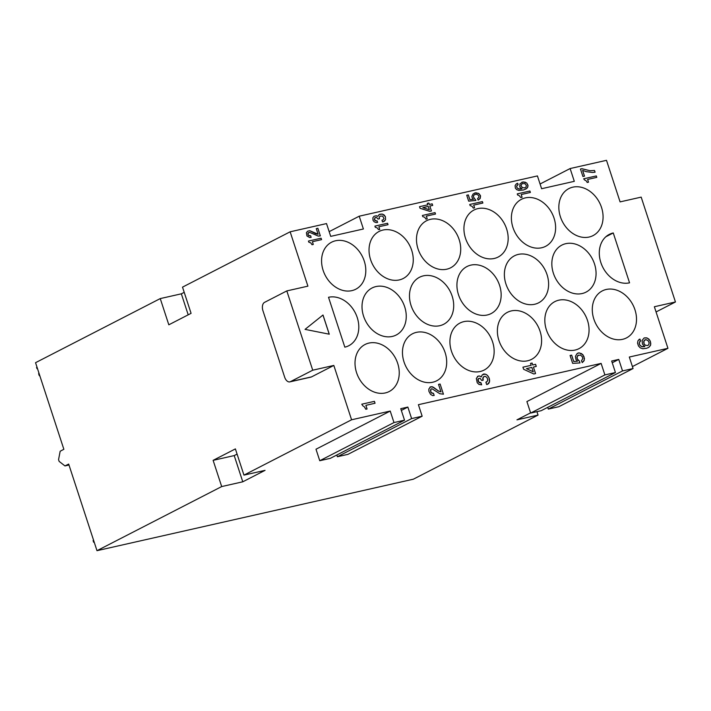 <?xml version="1.0" encoding="UTF-8"?>
<svg xmlns="http://www.w3.org/2000/svg" width="711" height="711" viewBox="0 0 711 711"><rect width="100%" height="100%" fill="white"/><g stroke="black" fill="none" stroke-linecap="round" stroke-linejoin="round"><path stroke-width="1.07" d="M286.817 290.915L264.545 302.362A6.781 4.088 -102.7 0 0 262.928 310.671L284.658 377.168A6.781 4.088 77.3 0 0 289.866 381.869A6.781 4.088 77.3 0 0 290.461 381.647L312.724 370.2L286.817 290.915L307.907 286.151L290.141 231.804L326.527 223.583L330.704 236.372L363.392 228.986L359.215 216.197L537.427 175.928L541.613 188.717L574.301 181.332L570.124 168.543L540.067 183.998M188.202 314.831L181.341 293.821L160.251 298.584L168.818 324.803L191.081 313.347L182.514 287.137L290.141 231.804M37.39 368.334L36.874 368.591L37.434 368.467M160.251 298.584L35.55 362.69L63.857 449.29L60.159 451.254L58.56 459.617L59.137 461.386L64.959 465.927L68.683 464.07L96.989 550.678L413.349 479.196L538.049 415.091L516.959 419.854L530.593 412.842M39.025 373.319L38.998 375.097L40.003 376.315M39.238 373.986L38.723 374.244M312.724 370.2L333.823 365.436L311.551 376.883A6.781 4.088 77.3 0 1 310.956 377.106L289.866 381.869M601.524 207.452A26.431 20.832 62.8 0 0 568.871 188.593A26.431 20.832 62.8 0 0 560.392 216.748A26.431 20.832 62.8 0 0 593.045 235.608A26.431 20.832 62.8 0 0 601.524 207.452M237.092 454.107L234.212 455.582L213.122 460.346L235.385 448.899L243.953 475.117L351.581 419.783L390.223 411.056L393.983 422.565L404.523 420.183L400.764 408.674L407.856 407.074L411.616 418.583L422.156 416.202L418.397 404.692L601.124 363.401L526.904 401.564L530.664 413.073L541.213 410.691L615.433 372.528L611.673 361.019L618.757 359.419L622.525 370.929L633.066 368.547L629.306 357.038L667.94 348.31L654.36 306.743L675.45 301.979L641.18 197.125L620.09 201.888L606.501 160.322L570.124 168.543M675.45 301.979L656.057 311.951M594.512 263.968A26.431 20.832 62.8 0 0 561.868 245.099A26.431 20.832 62.8 0 0 553.389 273.255A26.431 20.832 62.8 0 0 586.033 292.123A26.431 20.832 62.8 0 0 594.512 263.968M538.049 415.091L536.929 411.66M452.152 296.132A26.431 20.832 62.8 0 0 419.499 277.272A26.431 20.832 62.8 0 0 411.029 305.428A26.431 20.832 62.8 0 0 443.673 324.287A26.431 20.832 62.8 0 0 452.152 296.132M404.701 306.85A26.431 20.832 62.8 0 0 372.049 287.991A26.431 20.832 62.8 0 0 363.57 316.146A26.431 20.832 62.8 0 0 396.223 335.005A26.431 20.832 62.8 0 0 404.701 306.85M359.215 216.197L329.157 231.653M38.847 372.768L38.67 373.497M36.972 367.205L36.874 368.591M93.541 540.262L93.097 540.582L93.639 542.244L94.199 542.12M667.94 348.31L632.426 366.574M618.757 359.419L612.242 362.77M407.856 407.074L401.342 410.425M390.223 411.056L315.995 449.219L319.754 460.728L393.983 422.565M243.953 475.117L265.052 470.353L242.78 481.8L221.69 486.564L96.989 550.678M39.514 374.83L38.998 375.097M459.164 239.616A26.431 20.832 62.8 0 0 426.511 220.757A26.431 20.832 62.8 0 0 418.032 248.912A26.431 20.832 62.8 0 0 450.685 267.771A26.431 20.832 62.8 0 0 459.164 239.616M234.212 455.582L242.78 481.8M213.122 460.346L221.69 486.564M633.066 368.547L558.846 406.71L548.297 409.092L547.728 407.341M492.599 341.92A26.431 20.832 62.8 0 0 459.946 323.061A26.431 20.832 62.8 0 0 451.467 351.216A26.431 20.832 62.8 0 0 484.12 370.075A26.431 20.832 62.8 0 0 492.599 341.92M37.025 367.196L36.51 367.463M184.22 292.337L181.341 293.821M333.823 365.436L351.581 419.783M411.705 250.343A26.431 20.832 62.8 0 0 379.052 231.475A26.431 20.832 62.8 0 0 370.582 259.631A26.431 20.832 62.8 0 0 403.226 278.499A26.431 20.832 62.8 0 0 411.705 250.343M445.139 352.647A26.431 20.832 62.8 0 0 412.496 333.779A26.431 20.832 62.8 0 0 404.017 361.935A26.431 20.832 62.8 0 0 436.67 380.803A26.431 20.832 62.8 0 0 445.139 352.647M64.959 465.927L68.994 465.012M328.526 297.287L344.826 347.155A26.431 20.832 62.8 0 0 348.763 345.733A26.431 20.832 62.8 0 0 356.327 315.097A26.431 20.832 62.8 0 0 328.526 297.287M94.154 541.986L93.639 542.244M93.612 540.324L93.097 540.582M613.255 232.95A26.431 20.832 62.8 0 0 609.318 234.381A26.431 20.832 62.8 0 0 601.764 265.007A26.431 20.832 62.8 0 0 629.555 282.827L613.255 232.95L605.87 236.754M587.508 320.474A26.431 20.832 62.8 0 0 554.856 301.615A26.431 20.832 62.8 0 0 546.377 329.771A26.431 20.832 62.8 0 0 579.03 348.63A26.431 20.832 62.8 0 0 587.508 320.474M547.061 274.686A26.431 20.832 62.8 0 0 514.409 255.827A26.431 20.832 62.8 0 0 505.93 283.982A26.431 20.832 62.8 0 0 538.582 302.842A26.431 20.832 62.8 0 0 547.061 274.686M364.254 261.061A26.431 20.832 62.8 0 0 331.602 242.202A26.431 20.832 62.8 0 0 323.123 270.358A26.431 20.832 62.8 0 0 355.776 289.217A26.431 20.832 62.8 0 0 364.254 261.061M540.049 331.202A26.431 20.832 62.8 0 0 507.405 312.333A26.431 20.832 62.8 0 0 498.926 340.489A26.431 20.832 62.8 0 0 531.57 359.357A26.431 20.832 62.8 0 0 540.049 331.202M397.689 363.365A26.431 20.832 62.8 0 0 365.036 344.506A26.431 20.832 62.8 0 0 356.567 372.662A26.431 20.832 62.8 0 0 389.21 391.521A26.431 20.832 62.8 0 0 397.689 363.365M634.959 309.756A26.431 20.832 62.8 0 0 602.306 290.897A26.431 20.832 62.8 0 0 593.836 319.052A26.431 20.832 62.8 0 0 626.48 337.912A26.431 20.832 62.8 0 0 634.959 309.756M554.065 218.179A26.431 20.832 62.8 0 0 521.421 199.311A26.431 20.832 62.8 0 0 512.942 227.467A26.431 20.832 62.8 0 0 545.595 246.335A26.431 20.832 62.8 0 0 554.065 218.179M499.602 285.413A26.431 20.832 62.8 0 0 466.958 266.545A26.431 20.832 62.8 0 0 458.479 294.701A26.431 20.832 62.8 0 0 491.132 313.569A26.431 20.832 62.8 0 0 499.602 285.413M506.614 228.898A26.431 20.832 62.8 0 0 473.961 210.038A26.431 20.832 62.8 0 0 465.483 238.194A26.431 20.832 62.8 0 0 498.135 257.053A26.431 20.832 62.8 0 0 506.614 228.898M601.124 363.401L604.892 374.91L615.433 372.528M422.387 215.469L435.043 212.607L435.514 214.047L426.342 216.117L427.231 218.855L425.969 219.139L424.68 217.264L422.769 216.615L422.387 215.469L435.043 212.607M318.208 236.07L309.507 232.319L307.89 233.617L308.45 235.341L310.636 235.776L311.151 237.358L309.676 237.536L306.965 235.981L306.405 232.71L307.614 231.208L309.827 230.702L318.11 234.239L316.279 228.631L317.861 228.267L320.359 235.892L318.208 236.07M594.529 170.471L595.098 172.195L592.467 172.48L586.068 171.609L582.611 170.382L584.495 176.141L582.913 176.497L580.469 169.014L581.891 168.694L590.023 170.72L594.529 170.471L589.988 170.738L581.856 168.711L580.469 169.022M308.45 241.056L321.105 238.194L321.576 239.634L312.405 241.704L313.293 244.442L312.031 244.726L310.743 242.86L308.832 242.202L308.45 241.056L321.105 238.194M378.394 229.502L377.203 227.92L375.284 227.271L374.91 226.116L387.566 223.254L388.037 224.694L378.865 226.773L379.754 229.502L378.394 229.502M523.625 369.276L522.932 367.169L531.153 365.312L530.53 363.392L532.112 363.037L532.735 364.947L535.587 364.308L536.272 366.414L533.428 367.063L535.561 373.586L533.819 373.977L523.625 369.276M577.021 357.002L577.332 358.993L579.349 361.01L579.98 362.93L572.639 363.348L570.071 355.482L571.653 355.127L573.724 361.464L577.394 361.25L575.91 359.313L575.448 356.335L576.968 353.723L579.056 352.843L582.878 354.656L584.451 358.415L584.033 360.779L582.256 362.619L581.474 360.735L582.709 358.815L582.398 356.824L580.443 354.993L577.599 355.642L576.985 358.06L577.99 360.095L579.314 361.028L579.936 362.93M362.814 405.812L361.775 404.195L374.43 401.342L375.053 403.253L365.881 405.332L367.072 408.976L365.81 409.26L364.299 406.719L362.814 405.812M648.743 338.943L650.352 341.262L650.689 344.897L648.788 347.386L646.539 348.301L642.78 348.745L640.282 347.866L638.487 345.999L637.545 343.129L637.963 340.765L639.953 339.076L640.584 340.996L639.287 342.729L639.66 344.915L641.553 346.55L644.806 346.63L642.442 344.08L642.104 340.445L644.166 337.921L647.268 338.045L649.845 340.356L650.787 343.235L650.369 345.59L648.752 347.395M431.977 388.748L430.928 389.193L430.448 390.33L431.204 392.632L433.479 393.352L434.172 395.458L432.679 395.592L430.599 394.418L428.902 391.299L428.84 389.041L430.653 386.784L433.337 387.202L438.483 390.988L440.98 391.868L438.527 384.384L440.109 384.029L443.433 394.187L439.896 393.752L431.977 388.748M429.702 211.345L420.041 208.279L419.517 206.688L427.746 204.83L427.275 203.39L428.857 203.035L429.328 204.475L432.172 203.835L432.697 205.417L429.844 206.057L431.444 210.954L429.702 211.345M477.232 382.749L476.326 378.421L478.139 376.155L479.623 376.021L481.267 376.892L482.28 374.804L485.284 374.128L487.373 375.301L489.044 377.808L489.506 381.825L487.444 384.349L486.653 384.527L485.897 382.225L487.542 381.034L487.613 379.167L486.893 377.47L485.346 376.377L484.013 376.475L483 377.523L483.187 380.163L481.765 380.483L479.996 378.208L478.068 379.052L478.69 382.003L480.965 382.722L481.658 384.838L478.965 384.411L477.232 382.749M473.117 193.961L475.775 192.743L478.93 193.579L480.574 195.987L480.058 198.573L478.174 200.084L477.543 198.68L478.903 197.134L478.752 195.623L476.974 194.334L474.824 194.503L473.739 195.365L473.375 196.84L475.908 200.44L468.665 201.151L466.736 195.249L468.318 194.894L469.873 199.64L473.49 199.284L472.184 197.88L471.873 196.405L473.117 193.961M482.876 203.035L473.704 205.115L474.593 207.843L473.33 208.127L472.033 206.261L470.122 205.612L469.749 204.457L482.405 201.595L482.876 203.035M518.843 190.432L516.728 189.677L515.368 188.122L515.093 185.713L516.088 184.105L517.688 183.278L518.159 184.718L517.039 185.429L516.621 186.762L517.457 188.273L518.683 188.922L521.883 188.815L519.75 186.984L520.025 183.678L523.18 181.883L526.798 183.074L528.051 185.882L526.975 188.282L523.456 190.006L518.843 190.432M518.923 195.356L517.626 195.027L517.253 193.881L529.908 191.019L530.379 192.459L521.199 194.53L522.096 197.267L520.825 197.551L518.923 195.356M329.273 334.197L305.046 329.371L322.998 315.009L329.273 334.197M584.558 179.99L583.66 178.799L596.316 175.937L596.787 177.377L587.615 179.448L588.504 182.185L587.242 182.469L585.953 180.594L584.558 179.99M376.457 220.979L377.097 220.837L377.612 222.419L376.137 222.596L374.182 221.805L373.035 220.366L372.866 217.77L374.066 216.268L376.288 215.762L377.834 216.34L378.99 214.686L381.994 214.011L383.958 214.802L385.406 216.642L385.549 219.699L384.349 221.201L382.545 221.921L381.976 220.197L383.193 219.761L383.976 218.508L382.651 216.028L379.985 216.162L379.203 217.424L379.47 218.757L378.048 219.077L376.483 217.415L374.901 217.779L374.564 219.859L376.421 220.997L374.875 220.419L374.341 219.308L375.328 217.522M530.664 413.073L604.892 374.91M422.156 416.202L347.937 454.356L337.387 456.738L336.818 454.996M337.387 456.738L411.616 418.583M548.297 409.092L622.525 370.929M404.523 420.183L330.304 458.346L319.754 460.728M526.469 368.636L533.286 371.826L531.846 367.418L526.469 368.636L533.286 371.826M521.101 185.909L522.549 187.74L524.949 187.811L526.024 186.957L526.398 185.482L524.949 183.642L522.541 183.571L521.465 184.433L521.065 185.927L522.514 187.757L524.949 187.811M648.139 340.729L645.899 339.591L643.935 340.853L644.024 343.724L645.375 345.27L647.845 345.537L648.859 344.48L649.081 342.578L648.139 340.729M422.885 207.63L429.346 209.727L428.262 206.412L422.849 207.648L429.346 209.727M435.47 214.055L435.008 212.625M426.342 216.117L427.195 218.864M307.605 231.208L309.792 230.72L315.693 233.715L318.11 234.239M308.876 232.461L308.023 233.128L308.067 234.817L308.876 235.723L310.6 235.794L311.107 237.367M316.288 228.64L317.826 228.293L320.314 235.901M582.611 170.382L584.451 176.15M595.054 172.204L594.494 170.489M321.541 239.643L321.07 238.212M312.405 241.704L313.258 244.451M387.566 223.254L374.919 226.125M387.993 224.703L387.531 223.281M378.865 226.773L379.718 229.511M522.932 367.178L531.153 365.312M533.428 367.063L535.516 373.595M530.53 363.401L532.077 363.054L532.699 364.974L535.552 364.325L536.236 366.432M571.653 355.127L573.688 361.481L577.394 361.25M570.071 355.5L571.617 355.145M379.425 218.766L379.167 217.442L379.985 216.162M383.193 219.761L381.985 220.206M383.336 221.743L385.513 219.717L385.362 216.659L382.891 214.287L379.967 214.171M377.834 216.34L376.243 215.789L374.066 216.268M377.568 222.427L377.052 220.854L376.421 220.997M577.767 353.136L579.021 352.86L581.678 353.696L583.944 356.487L584.282 360.113L582.256 362.619M578.265 355.082L576.985 357.029M374.43 401.342L361.775 404.204M375.017 403.261L374.395 401.36M365.881 405.332L367.036 408.985M638.913 339.52L639.918 339.094L640.549 341.013M639.856 341.369L639.18 343.591L640.184 345.626L642.424 346.772L644.806 346.63M644.148 337.938L646.468 337.823L648.708 338.969M644.948 339.805L643.677 341.751L643.988 343.742L645.339 345.288L647.845 345.537M440.109 384.029L443.397 394.205M430.928 389.193L430.759 391.921L431.675 393.156L433.443 393.37L434.128 395.467M429.924 387.148L432.101 386.668L438.447 391.006L440.98 391.868M438.536 384.393L440.073 384.047M431.346 388.89L430.893 389.21M419.526 206.705L427.746 204.83M427.275 203.408L428.822 203.053L429.293 204.492L432.137 203.853L432.652 205.426M429.844 206.057L431.408 210.963M482.778 378.403L484.013 376.475M482.938 379.398L482.742 378.421M478.139 376.155L477.41 376.528M478.77 376.012L478.103 376.172M479.623 376.021L478.734 376.03M480.823 376.581L479.587 376.048M481.267 376.892L480.787 376.599M484.058 373.995L483.24 374.19M485.284 374.128L484.022 374.013M486.271 374.528L485.249 374.146M487.373 375.301L486.226 374.546M488.226 376.35L487.337 375.328M489.044 377.808L488.181 376.368M489.417 378.963L488.999 377.834M489.603 380.572L489.381 378.981M489.506 381.825L489.568 380.589M489.026 382.962L489.47 381.843M488.421 383.718L488.99 382.98M487.426 384.358L488.386 383.736M486.528 382.083L485.897 382.242M483.142 380.172L482.893 379.416M478.068 379.052L478.379 378.581M477.934 379.701L478.032 379.07M478.281 381.274L477.899 379.718M478.69 382.003L478.245 381.292M479.196 382.509L478.654 382.02M479.792 382.785L479.161 382.527M480.334 382.865L479.756 382.802M481.614 384.847L480.929 382.749L480.298 382.891M474.824 194.503L473.704 195.383L473.339 196.858L475.872 200.44M474.477 193.045L478.281 193.276L480.298 195.285L480.352 198.058L478.174 200.084M466.745 195.258L468.282 194.912L469.838 199.658L473.49 199.284M482.405 201.595L469.749 204.466M482.831 203.044L482.369 201.622M473.704 205.115L474.557 207.852M524.949 182.096L526.762 183.091L527.944 185.144L527.758 187.189L525.713 189.188M516.621 183.678L517.652 183.296L518.123 184.727M517.421 185.038L516.586 186.78L517.421 188.291L519.537 189.046L521.883 188.815M521.883 182.185L524.914 182.114M522.541 183.571L521.43 184.451L521.065 185.927M529.908 191.019L517.253 193.89M530.335 192.468L529.864 191.037M521.199 194.53L522.052 197.276M322.963 315.044L329.22 334.188M596.316 175.937L583.669 178.808M596.751 177.386L596.28 175.955M587.615 179.448L588.468 182.194M290.461 381.647L311.551 376.883"/></g></svg>
